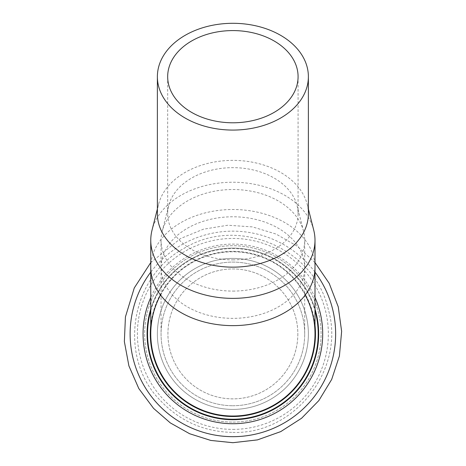 <?xml version="1.0" encoding="UTF-8"?>
<svg xmlns="http://www.w3.org/2000/svg" width="466" height="466" viewBox="0 0 466 466"><rect width="100%" height="100%" fill="white"/><g stroke="black" fill="none" stroke-linecap="round" stroke-linejoin="round"><path stroke-width="0.35" stroke-dasharray="2.33 1.75" d="M232.878 409.41A75.498 75.498 0 0 0 298.263 296.16A75.498 75.498 0 0 0 167.492 296.16A75.498 75.498 0 0 0 232.878 409.41A75.498 75.498 0 0 0 298.263 296.16A75.498 75.498 0 0 0 167.492 296.16A75.498 75.498 0 0 0 232.878 409.41A75.498 75.498 0 0 0 298.263 296.16A75.498 75.498 0 0 0 167.492 296.16A75.498 75.498 0 0 0 232.878 409.41A75.498 75.498 0 0 0 298.263 296.16A75.498 75.498 0 0 0 167.492 296.16A75.498 75.498 0 0 0 232.878 409.41M297.838 333.912A64.96 64.96 0 0 1 200.397 390.164A64.96 64.96 0 0 1 200.397 277.654A64.96 64.96 0 0 1 297.838 333.912A64.96 64.96 0 0 1 200.397 390.164A64.96 64.96 0 0 1 200.397 277.654A64.96 64.96 0 0 1 297.838 333.912M232.878 405.735A71.822 71.822 0 0 0 295.077 298.001A71.822 71.822 0 0 0 170.678 298.001A71.822 71.822 0 0 0 232.878 405.735A71.822 71.822 0 0 1 161.055 333.912A71.822 71.822 0 0 1 232.878 262.09A71.822 71.822 0 0 1 304.7 333.912A71.822 71.822 0 0 1 232.878 405.735M313.711 230.064A82.115 58.064 0 0 0 232.878 182.235A82.115 58.064 0 0 0 152.05 230.064M308.381 213.766A75.498 53.386 0 0 0 307.199 204.353A75.498 53.386 0 0 0 232.878 160.38A75.498 53.386 0 0 0 158.562 204.353A75.498 53.386 0 0 0 157.38 213.766M232.878 259.871A65.205 46.105 0 0 0 298.083 213.766A65.205 46.105 0 0 0 297.063 205.634A65.205 46.105 0 0 0 232.878 167.655A65.205 46.105 0 0 0 168.698 205.634A65.205 46.105 0 0 0 167.673 213.766A65.205 46.105 0 0 0 232.878 259.871M232.878 291.087A71.822 50.788 0 0 0 304.7 240.299A71.822 50.788 0 0 0 303.576 231.346A71.822 50.788 0 0 0 232.878 189.516A71.822 50.788 0 0 0 162.18 231.346A71.822 50.788 0 0 0 161.055 240.299A71.822 50.788 0 0 0 232.878 291.087M160.537 295.048A82.115 82.115 0 0 1 305.218 295.048M150.763 333.912A82.115 82.115 0 0 1 232.878 251.791A82.115 82.115 0 0 1 314.999 333.912M314.999 309.057A85.796 85.796 0 0 0 150.763 309.057M232.878 419.709A85.796 85.796 0 0 0 307.181 291.011A85.796 85.796 0 0 0 158.58 291.011A85.796 85.796 0 0 0 232.878 419.709A85.796 85.796 0 0 0 307.181 291.011A85.796 85.796 0 0 0 158.58 291.011A85.796 85.796 0 0 0 232.878 419.709M150.763 267.571A82.115 58.064 180 0 1 232.878 209.502A82.115 58.064 180 0 1 314.999 267.571M304.7 333.912L304.7 267.571A71.822 50.788 180 0 1 232.878 318.354A71.822 50.788 180 0 1 161.055 267.571A71.822 50.788 180 0 1 232.878 216.783A71.822 50.788 180 0 1 304.7 267.571L304.7 240.299M314.999 325.134A82.587 82.587 0 0 0 150.763 325.134M150.763 310.723A85.33 85.33 0 0 1 314.999 310.723M314.999 272.138A102.759 102.759 0 0 0 150.763 272.138M232.878 422.109A88.196 88.196 0 0 0 309.261 289.811A88.196 88.196 0 0 0 156.494 289.811A88.196 88.196 0 0 0 232.878 422.109A88.196 88.196 0 0 0 309.261 289.811A88.196 88.196 0 0 0 156.494 289.811A88.196 88.196 0 0 0 232.878 422.109M314.999 297.529A89.816 89.816 0 0 0 150.763 297.529M232.878 416.447A82.534 82.534 0 0 0 304.356 292.642A82.534 82.534 0 0 0 161.399 292.642A82.534 82.534 0 0 0 232.878 416.447M232.878 429.39A95.478 95.478 0 0 0 315.564 286.171A95.478 95.478 0 0 0 150.192 286.171A95.478 95.478 0 0 0 232.878 429.39M158.562 204.353L157.38 209.018M307.199 204.353L308.381 209.018M298.083 213.766L298.083 76.686M167.673 213.766L167.673 76.686M303.576 231.346L297.063 205.634M162.18 231.346L168.698 205.634M161.055 240.299L161.055 333.912M314.999 262.556L297.139 246.13L276.088 234.066L252.426 226.89L227.752 225.241L203.351 229.208L180.47 238.58L150.763 262.556M232.878 432.407C294.844 434.621 345.83 368.88 328.28 309.418C315.016 248.85 238.662 215.81 185.427 247.597C129.775 276.355 118.137 356.56 158.999 399.047C178.845 420.746 203.473 431.865 232.878 432.407"/><path stroke-width="0.7" d="M157.38 209.018L152.05 230.064A82.115 58.064 0 0 0 150.763 240.299A82.115 58.064 0 0 0 232.878 298.368A82.115 58.064 0 0 0 314.999 240.299A82.115 58.064 0 0 0 313.711 230.064L308.381 209.018M157.38 76.686L157.38 213.766A75.498 53.386 0 0 0 232.878 267.152A75.498 53.386 0 0 0 308.381 213.766L308.381 76.686A75.498 53.386 0 0 0 232.878 23.3A75.498 53.386 0 0 0 157.38 76.686A75.498 53.386 0 0 0 232.878 130.072A75.498 53.386 0 0 0 308.381 76.686M232.878 122.791A65.205 46.105 0 0 0 298.083 76.686A65.205 46.105 0 0 0 232.878 30.581A65.205 46.105 0 0 0 167.673 76.686A65.205 46.105 0 0 0 232.878 122.791M305.218 295.048A82.115 82.115 0 0 1 232.878 416.027A82.115 82.115 0 0 1 160.537 295.048M150.763 267.571A82.115 58.064 180 0 0 232.878 325.635A82.115 58.064 180 0 0 314.999 267.571L314.999 333.912A82.115 82.115 0 0 1 232.878 416.027A82.115 82.115 0 0 1 150.763 333.912L150.763 240.299M150.763 309.057A85.796 85.796 0 0 0 232.878 419.709A85.796 85.796 0 0 0 314.999 309.057M150.763 325.134A82.587 82.587 0 0 0 232.878 416.493A82.587 82.587 0 0 0 314.999 325.134M314.999 310.723A85.33 85.33 0 0 1 232.878 419.237A85.33 85.33 0 0 1 150.763 310.723M150.763 272.138A102.759 102.759 0 0 0 232.878 436.671A102.759 102.759 0 0 0 314.999 272.138M150.763 297.529A89.816 89.816 0 0 0 232.878 423.728A89.816 89.816 0 0 0 314.999 297.529M314.999 267.571L314.999 240.299M150.763 262.556L134.278 287.941L125.43 316.892L124.364 341.595L128.901 365.897L138.81 388.551L153.576 408.385L170.323 422.918L189.674 433.753L210.818 440.44L232.878 442.7L257.442 439.892L280.742 431.609L301.566 418.276L318.837 400.591L331.675 379.458L339.411 355.972L341.636 331.349L338.252 306.855L329.206 283.351L314.999 262.556"/></g></svg>
